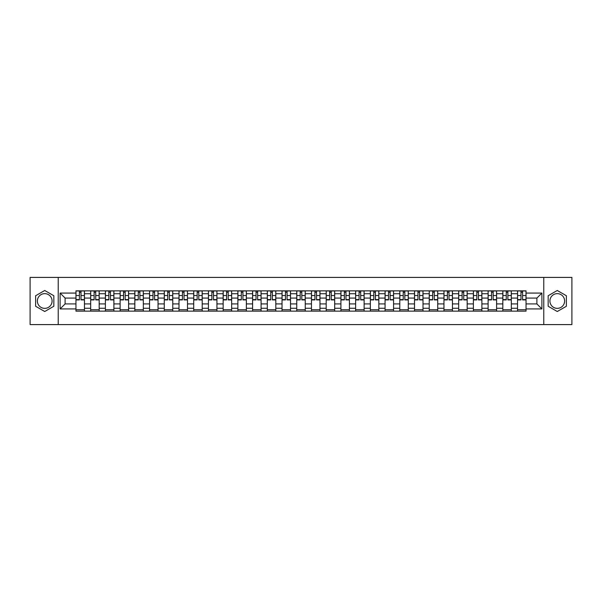 <?xml version="1.0" encoding="UTF-8"?>
<svg xmlns="http://www.w3.org/2000/svg" width="602" height="602" viewBox="0 0 602 602"><rect width="100%" height="100%" fill="white"/><g stroke="black" fill="none" stroke-linecap="round" stroke-linejoin="round"><path stroke-width="0.9" d="M44.729 308.359A7.359 7.359 0 0 1 37.369 301A7.359 7.359 0 0 1 44.729 293.641A7.359 7.359 0 0 1 52.088 301A7.359 7.359 0 0 1 44.729 308.359M557.271 308.359A7.359 7.359 0 0 1 549.912 301A7.359 7.359 0 0 1 557.271 293.641A7.359 7.359 0 0 1 564.631 301A7.359 7.359 0 0 1 557.271 308.359M543.779 324.591L571.9 324.591L571.9 277.409L30.1 277.409L30.1 324.591L543.779 324.591L543.779 277.409M90.676 311.144L90.676 293.731L84.453 293.731L84.453 311.144M84.453 293.731L84.453 290.856M90.676 293.731L90.676 290.856M99.172 290.856L99.172 311.144M105.395 311.144L105.395 290.856M113.891 290.856L113.891 311.144M120.114 311.144L120.114 290.856M128.61 290.856L128.61 311.144M134.833 311.144L134.833 290.856M143.329 290.856L143.329 311.144M149.559 311.144L149.559 290.856M158.048 290.856L158.048 311.144M164.278 311.144L164.278 290.856M172.766 290.856L172.766 311.144M178.997 311.144L178.997 290.856M187.485 290.856L187.485 311.144M193.716 311.144L193.716 290.856M202.204 290.856L202.204 311.144M208.435 311.144L208.435 290.856M216.931 290.856L216.931 311.144M223.154 311.144L223.154 290.856M231.65 290.856L231.65 311.144M237.873 311.144L237.873 290.856M246.368 290.856L246.368 311.144M252.592 311.144L252.592 290.856M261.087 290.856L261.087 311.144M267.318 311.144L267.318 290.856M275.806 290.856L275.806 311.144M282.037 311.144L282.037 290.856M290.525 290.856L290.525 311.144M296.756 311.144L296.756 290.856M305.244 290.856L305.244 311.144M311.475 311.144L311.475 290.856M319.963 290.856L319.963 311.144M326.194 311.144L326.194 290.856M334.682 290.856L334.682 311.144M340.913 311.144L340.913 290.856M349.408 290.856L349.408 311.144M355.632 311.144L355.632 290.856M364.127 290.856L364.127 311.144M370.35 311.144L370.35 290.856M378.846 290.856L378.846 311.144M385.069 311.144L385.069 290.856M393.565 290.856L393.565 311.144M399.796 311.144L399.796 290.856M408.284 290.856L408.284 311.144M414.515 311.144L414.515 290.856M423.003 290.856L423.003 311.144M429.234 311.144L429.234 290.856M437.722 290.856L437.722 311.144M443.952 311.144L443.952 290.856M452.441 290.856L452.441 311.144M458.671 311.144L458.671 290.856M467.167 290.856L467.167 311.144M473.39 311.144L473.39 290.856M481.886 290.856L481.886 311.144M488.109 311.144L488.109 290.856M496.605 290.856L496.605 311.144M502.828 311.144L502.828 290.856M511.324 290.856L511.324 311.144M517.547 311.144L517.547 290.856M517.547 303.927L511.324 303.927M502.828 303.927L496.605 303.927M488.109 303.927L481.886 303.927M473.39 303.927L467.167 303.927M458.671 303.927L452.441 303.927M443.952 303.927L437.722 303.927M429.234 303.927L423.003 303.927M414.515 303.927L408.284 303.927M399.796 303.927L393.565 303.927M385.069 303.927L378.846 303.927M370.35 303.927L364.127 303.927M355.632 303.927L349.408 303.927M340.913 303.927L334.682 303.927M326.194 303.927L319.963 303.927M311.475 303.927L305.244 303.927M296.756 303.927L290.525 303.927M282.037 303.927L275.806 303.927M267.318 303.927L261.087 303.927M252.592 303.927L246.368 303.927M237.873 303.927L231.65 303.927M223.154 303.927L216.931 303.927M208.435 303.927L202.204 303.927M193.716 303.927L187.485 303.927M178.997 303.927L172.766 303.927M164.278 303.927L158.048 303.927M149.559 303.927L143.329 303.927M134.833 303.927L128.61 303.927M120.114 303.927L113.891 303.927M105.395 303.927L99.172 303.927M90.676 303.927L84.453 303.927M517.547 298.073L511.324 298.073M502.828 298.073L496.605 298.073M488.109 298.073L481.886 298.073M473.39 298.073L467.167 298.073M458.671 298.073L452.441 298.073M443.952 298.073L437.722 298.073M429.234 298.073L423.003 298.073M414.515 298.073L408.284 298.073M399.796 298.073L393.565 298.073M385.069 298.073L378.846 298.073M370.35 298.073L364.127 298.073M355.632 298.073L349.408 298.073M340.913 298.073L334.682 298.073M326.194 298.073L319.963 298.073M311.475 298.073L305.244 298.073M296.756 298.073L290.525 298.073M282.037 298.073L275.806 298.073M267.318 298.073L261.087 298.073M252.592 298.073L246.368 298.073M237.873 298.073L231.65 298.073M223.154 298.073L216.931 298.073M208.435 298.073L202.204 298.073M193.716 298.073L187.485 298.073M178.997 298.073L172.766 298.073M164.278 298.073L158.048 298.073M149.559 298.073L143.329 298.073M134.833 298.073L128.61 298.073M120.114 298.073L113.891 298.073M105.395 298.073L99.172 298.073M90.676 298.073L84.453 298.073M65.106 303.927L75.957 303.927L75.957 298.073L65.106 298.073L65.106 303.927L60.102 308.924L60.102 293.076L75.957 293.076L75.957 298.073M526.043 298.073L526.043 303.927L536.894 303.927L536.894 298.073L526.043 298.073L526.043 290.856L75.957 290.856L75.957 293.076M526.043 293.076L541.898 293.076L541.898 308.924L526.043 308.924L526.043 303.927M75.957 303.927L75.957 311.144L526.043 311.144L526.043 308.924M75.957 308.924L60.102 308.924M58.221 324.591L58.221 277.409M53.834 295.74L44.729 290.488L35.623 295.74L35.623 306.26L44.729 311.512L53.834 306.26L53.834 295.74M566.377 295.74L557.271 290.488L548.166 295.74L548.166 306.26L557.271 311.512L566.377 306.26L566.377 295.74M84.453 309.729L75.957 309.729M79.404 292.271L81.007 292.271M99.172 309.729L90.676 309.729M94.123 292.271L95.726 292.271M113.891 309.729L105.395 309.729M108.842 292.271L110.444 292.271M128.61 309.729L120.114 309.729M123.56 292.271L125.163 292.271M143.329 309.729L134.833 309.729M138.279 292.271L139.882 292.271M158.048 309.729L149.559 309.729M152.998 292.271L154.601 292.271M172.766 309.729L164.278 309.729M167.717 292.271L169.328 292.271M187.485 309.729L178.997 309.729M182.444 292.271L184.046 292.271M202.204 309.729L193.716 309.729M197.163 292.271L198.765 292.271M216.931 309.729L208.435 309.729M211.881 292.271L213.484 292.271M231.65 309.729L223.154 309.729M226.6 292.271L228.203 292.271M246.368 309.729L237.873 309.729M241.319 292.271L242.922 292.271M261.087 309.729L252.592 309.729M256.038 292.271L257.641 292.271M275.806 309.729L267.318 309.729M270.757 292.271L272.36 292.271M290.525 309.729L282.037 309.729M285.476 292.271L287.079 292.271M305.244 309.729L296.756 309.729M300.195 292.271L301.805 292.271M319.963 309.729L311.475 309.729M314.921 292.271L316.524 292.271M334.682 309.729L326.194 309.729M329.64 292.271L331.243 292.271M349.408 309.729L340.913 309.729M344.359 292.271L345.962 292.271M364.127 309.729L355.632 309.729M359.078 292.271L360.681 292.271M378.846 309.729L370.35 309.729M373.797 292.271L375.4 292.271M393.565 309.729L385.069 309.729M388.516 292.271L390.119 292.271M408.284 309.729L399.796 309.729M403.235 292.271L404.837 292.271M423.003 309.729L414.515 309.729M417.954 292.271L419.556 292.271M437.722 309.729L429.234 309.729M432.672 292.271L434.283 292.271M452.441 309.729L443.952 309.729M447.399 292.271L449.002 292.271M467.167 309.729L458.671 309.729M462.118 292.271L463.721 292.271M481.886 309.729L473.39 309.729M476.837 292.271L478.439 292.271M496.605 309.729L488.109 309.729M491.556 292.271L493.158 292.271M511.324 309.729L502.828 309.729M506.274 292.271L507.877 292.271M526.043 309.729L517.547 309.729M520.993 292.271L522.596 292.271M60.102 293.076L65.106 298.073M536.894 303.927L541.898 308.924M536.894 298.073L541.898 293.076M81.007 299.916L81.007 290.954L84.4 290.954L84.4 299.916L81.007 299.916M79.404 292.181L81.007 292.181M82.376 290.954L76.002 290.954L76.002 299.916L79.404 299.916L79.404 290.954L78.034 290.954M95.726 299.916L95.726 290.954L99.119 290.954L99.119 299.916L95.726 299.916M94.123 292.181L95.726 292.181M97.095 290.954L90.721 290.954L90.721 299.916L94.123 299.916L94.123 290.954L92.753 290.954M110.444 299.916L110.444 290.954L113.846 290.954L113.846 299.916L110.444 299.916M108.842 292.181L110.444 292.181M111.814 290.954L105.448 290.954L105.448 299.916L108.842 299.916L108.842 290.954L107.472 290.954M125.163 299.916L125.163 290.954L128.565 290.954L128.565 299.916L125.163 299.916M123.56 292.181L125.163 292.181M126.533 290.954L120.167 290.954L120.167 299.916L123.56 299.916L123.56 290.954L122.191 290.954M139.882 299.916L139.882 290.954L143.284 290.954L143.284 299.916L139.882 299.916M138.279 292.181L139.882 292.181M141.252 290.954L134.886 290.954L134.886 299.916L138.279 299.916L138.279 290.954L136.91 290.954M154.601 299.916L154.601 290.954L158.002 290.954L158.002 299.916L154.601 299.916M152.998 292.181L154.601 292.181M155.971 290.954L149.605 290.954L149.605 299.916L152.998 299.916L152.998 290.954L151.629 290.954M169.328 299.916L169.328 290.954L172.721 290.954L172.721 299.916L169.328 299.916M167.717 292.181L169.328 292.181M170.69 290.954L164.323 290.954L164.323 299.916L167.717 299.916L167.717 290.954L166.355 290.954M184.046 299.916L184.046 290.954L187.44 290.954L187.44 299.916L184.046 299.916M182.444 292.181L184.046 292.181M185.408 290.954L179.042 290.954L179.042 299.916L182.444 299.916L182.444 290.954L181.074 290.954M198.765 299.916L198.765 290.954L202.159 290.954L202.159 299.916L198.765 299.916M197.163 292.181L198.765 292.181M200.135 290.954L193.761 290.954L193.761 299.916L197.163 299.916L197.163 290.954L195.793 290.954M213.484 299.916L213.484 290.954L216.878 290.954L216.878 299.916L213.484 299.916M211.881 292.181L213.484 292.181M214.854 290.954L208.48 290.954L208.48 299.916L211.881 299.916L211.881 290.954L210.512 290.954M228.203 299.916L228.203 290.954L231.597 290.954L231.597 299.916L228.203 299.916M226.6 292.181L228.203 292.181M229.573 290.954L223.199 290.954L223.199 299.916L226.6 299.916L226.6 290.954L225.231 290.954M242.922 299.916L242.922 290.954L246.323 290.954L246.323 299.916L242.922 299.916M241.319 292.181L242.922 292.181M244.292 290.954L237.925 290.954L237.925 299.916L241.319 299.916L241.319 290.954L239.95 290.954M257.641 299.916L257.641 290.954L261.042 290.954L261.042 299.916L257.641 299.916M256.038 292.181L257.641 292.181M259.01 290.954L252.644 290.954L252.644 299.916L256.038 299.916L256.038 290.954L254.669 290.954M272.36 299.916L272.36 290.954L275.761 290.954L275.761 299.916L272.36 299.916M270.757 292.181L272.36 292.181M273.729 290.954L267.363 290.954L267.363 299.916L270.757 299.916L270.757 290.954L269.387 290.954M287.079 299.916L287.079 290.954L290.48 290.954L290.48 299.916L287.079 299.916M285.476 292.181L287.079 292.181M288.448 290.954L282.082 290.954L282.082 299.916L285.476 299.916L285.476 290.954L284.106 290.954M301.805 299.916L301.805 290.954L305.199 290.954L305.199 299.916L301.805 299.916M300.195 292.181L301.805 292.181M303.167 290.954L296.801 290.954L296.801 299.916L300.195 299.916L300.195 290.954L298.833 290.954M316.524 299.916L316.524 290.954L319.918 290.954L319.918 299.916L316.524 299.916M314.921 292.181L316.524 292.181M317.894 290.954L311.52 290.954L311.52 299.916L314.921 299.916L314.921 290.954L313.552 290.954M331.243 299.916L331.243 290.954L334.637 290.954L334.637 299.916L331.243 299.916M329.64 292.181L331.243 292.181M332.613 290.954L326.239 290.954L326.239 299.916L329.64 299.916L329.64 290.954L328.271 290.954M345.962 299.916L345.962 290.954L349.356 290.954L349.356 299.916L345.962 299.916M344.359 292.181L345.962 292.181M347.331 290.954L340.958 290.954L340.958 299.916L344.359 299.916L344.359 290.954L342.989 290.954M360.681 299.916L360.681 290.954L364.075 290.954L364.075 299.916L360.681 299.916M359.078 292.181L360.681 292.181M362.05 290.954L355.677 290.954L355.677 299.916L359.078 299.916L359.078 290.954L357.708 290.954M375.4 299.916L375.4 290.954L378.801 290.954L378.801 299.916L375.4 299.916M373.797 292.181L375.4 292.181M376.769 290.954L370.403 290.954L370.403 299.916L373.797 299.916L373.797 290.954L372.427 290.954M390.119 299.916L390.119 290.954L393.52 290.954L393.52 299.916L390.119 299.916M388.516 292.181L390.119 292.181M391.488 290.954L385.122 290.954L385.122 299.916L388.516 299.916L388.516 290.954L387.146 290.954M404.837 299.916L404.837 290.954L408.239 290.954L408.239 299.916L404.837 299.916M403.235 292.181L404.837 292.181M406.207 290.954L399.841 290.954L399.841 299.916L403.235 299.916L403.235 290.954L401.865 290.954M419.556 299.916L419.556 290.954L422.958 290.954L422.958 299.916L419.556 299.916M417.954 292.181L419.556 292.181M420.926 290.954L414.56 290.954L414.56 299.916L417.954 299.916L417.954 290.954L416.592 290.954M434.283 299.916L434.283 290.954L437.677 290.954L437.677 299.916L434.283 299.916M432.672 292.181L434.283 292.181M435.645 290.954L429.279 290.954L429.279 299.916L432.672 299.916L432.672 290.954L431.31 290.954M449.002 299.916L449.002 290.954L452.395 290.954L452.395 299.916L449.002 299.916M447.399 292.181L449.002 292.181M450.371 290.954L443.998 290.954L443.998 299.916L447.399 299.916L447.399 290.954L446.029 290.954M463.721 299.916L463.721 290.954L467.114 290.954L467.114 299.916L463.721 299.916M462.118 292.181L463.721 292.181M465.09 290.954L458.716 290.954L458.716 299.916L462.118 299.916L462.118 290.954L460.748 290.954M478.439 299.916L478.439 290.954L481.833 290.954L481.833 299.916L478.439 299.916M476.837 292.181L478.439 292.181M479.809 290.954L473.435 290.954L473.435 299.916L476.837 299.916L476.837 290.954L475.467 290.954M493.158 299.916L493.158 290.954L496.552 290.954L496.552 299.916L493.158 299.916M491.556 292.181L493.158 292.181M494.528 290.954L488.154 290.954L488.154 299.916L491.556 299.916L491.556 290.954L490.186 290.954M507.877 299.916L507.877 290.954L511.279 290.954L511.279 299.916L507.877 299.916M506.274 292.181L507.877 292.181M509.247 290.954L502.881 290.954L502.881 299.916L506.274 299.916L506.274 290.954L504.905 290.954M522.596 299.916L522.596 290.954L525.997 290.954L525.997 299.916L522.596 299.916M520.993 292.181L522.596 292.181M523.966 290.954L517.6 290.954L517.6 299.916L520.993 299.916L520.993 290.954L519.624 290.954M502.828 293.731L496.605 293.731M488.109 293.731L481.886 293.731M473.39 293.731L467.167 293.731M458.671 293.731L452.441 293.731M443.952 293.731L437.722 293.731M429.234 293.731L423.003 293.731M414.515 293.731L408.284 293.731M399.796 293.731L393.565 293.731M385.069 293.731L378.846 293.731M370.35 293.731L364.127 293.731M355.632 293.731L349.408 293.731M340.913 293.731L334.682 293.731M326.194 293.731L319.963 293.731M311.475 293.731L305.244 293.731M296.756 293.731L290.525 293.731M282.037 293.731L275.806 293.731M267.318 293.731L261.087 293.731M252.592 293.731L246.368 293.731M237.873 293.731L231.65 293.731M223.154 293.731L216.931 293.731M208.435 293.731L202.204 293.731M193.716 293.731L187.485 293.731M178.997 293.731L172.766 293.731M164.278 293.731L158.048 293.731M149.559 293.731L143.329 293.731M134.833 293.731L128.61 293.731M120.114 293.731L113.891 293.731M105.395 293.731L99.172 293.731M517.547 293.731L511.324 293.731M502.828 308.269L496.605 308.269M488.109 308.269L481.886 308.269M473.39 308.269L467.167 308.269M458.671 308.269L452.441 308.269M443.952 308.269L437.722 308.269M429.234 308.269L423.003 308.269M414.515 308.269L408.284 308.269M399.796 308.269L393.565 308.269M385.069 308.269L378.846 308.269M370.35 308.269L364.127 308.269M355.632 308.269L349.408 308.269M340.913 308.269L334.682 308.269M326.194 308.269L319.963 308.269M311.475 308.269L305.244 308.269M296.756 308.269L290.525 308.269M282.037 308.269L275.806 308.269M267.318 308.269L261.087 308.269M252.592 308.269L246.368 308.269M237.873 308.269L231.65 308.269M223.154 308.269L216.931 308.269M208.435 308.269L202.204 308.269M193.716 308.269L187.485 308.269M178.997 308.269L172.766 308.269M164.278 308.269L158.048 308.269M149.559 308.269L143.329 308.269M134.833 308.269L128.61 308.269M120.114 308.269L113.891 308.269M105.395 308.269L99.172 308.269M90.676 308.269L84.453 308.269M517.547 308.269L511.324 308.269M81.007 299.593L84.4 299.593M81.007 295.537L84.4 295.537M76.002 299.593L79.404 299.593M76.002 295.537L79.404 295.537M95.726 299.593L99.119 299.593M95.726 295.537L99.119 295.537M90.721 299.593L94.123 299.593M90.721 295.537L94.123 295.537M110.444 299.593L113.846 299.593M110.444 295.537L113.846 295.537M105.448 299.593L108.842 299.593M105.448 295.537L108.842 295.537M125.163 299.593L128.565 299.593M125.163 295.537L128.565 295.537M120.167 299.593L123.56 299.593M120.167 295.537L123.56 295.537M139.882 299.593L143.284 299.593M139.882 295.537L143.284 295.537M134.886 299.593L138.279 299.593M134.886 295.537L138.279 295.537M154.601 299.593L158.002 299.593M154.601 295.537L158.002 295.537M149.605 299.593L152.998 299.593M149.605 295.537L152.998 295.537M169.328 299.593L172.721 299.593M169.328 295.537L172.721 295.537M164.323 299.593L167.717 299.593M164.323 295.537L167.717 295.537M184.046 299.593L187.44 299.593M184.046 295.537L187.44 295.537M179.042 299.593L182.444 299.593M179.042 295.537L182.444 295.537M198.765 299.593L202.159 299.593M198.765 295.537L202.159 295.537M193.761 299.593L197.163 299.593M193.761 295.537L197.163 295.537M213.484 299.593L216.878 299.593M213.484 295.537L216.878 295.537M208.48 299.593L211.881 299.593M208.48 295.537L211.881 295.537M228.203 299.593L231.597 299.593M228.203 295.537L231.597 295.537M223.199 299.593L226.6 299.593M223.199 295.537L226.6 295.537M242.922 299.593L246.323 299.593M242.922 295.537L246.323 295.537M237.925 299.593L241.319 299.593M237.925 295.537L241.319 295.537M257.641 299.593L261.042 299.593M257.641 295.537L261.042 295.537M252.644 299.593L256.038 299.593M252.644 295.537L256.038 295.537M272.36 299.593L275.761 299.593M272.36 295.537L275.761 295.537M267.363 299.593L270.757 299.593M267.363 295.537L270.757 295.537M287.079 299.593L290.48 299.593M287.079 295.537L290.48 295.537M282.082 299.593L285.476 299.593M282.082 295.537L285.476 295.537M301.805 299.593L305.199 299.593M301.805 295.537L305.199 295.537M296.801 299.593L300.195 299.593M296.801 295.537L300.195 295.537M316.524 299.593L319.918 299.593M316.524 295.537L319.918 295.537M311.52 299.593L314.921 299.593M311.52 295.537L314.921 295.537M331.243 299.593L334.637 299.593M331.243 295.537L334.637 295.537M326.239 299.593L329.64 299.593M326.239 295.537L329.64 295.537M345.962 299.593L349.356 299.593M345.962 295.537L349.356 295.537M340.958 299.593L344.359 299.593M340.958 295.537L344.359 295.537M360.681 299.593L364.075 299.593M360.681 295.537L364.075 295.537M355.677 299.593L359.078 299.593M355.677 295.537L359.078 295.537M375.4 299.593L378.801 299.593M375.4 295.537L378.801 295.537M370.403 299.593L373.797 299.593M370.403 295.537L373.797 295.537M390.119 299.593L393.52 299.593M390.119 295.537L393.52 295.537M385.122 299.593L388.516 299.593M385.122 295.537L388.516 295.537M404.837 299.593L408.239 299.593M404.837 295.537L408.239 295.537M399.841 299.593L403.235 299.593M399.841 295.537L403.235 295.537M419.556 299.593L422.958 299.593M419.556 295.537L422.958 295.537M414.56 299.593L417.954 299.593M414.56 295.537L417.954 295.537M434.283 299.593L437.677 299.593M434.283 295.537L437.677 295.537M429.279 299.593L432.672 299.593M429.279 295.537L432.672 295.537M449.002 299.593L452.395 299.593M449.002 295.537L452.395 295.537M443.998 299.593L447.399 299.593M443.998 295.537L447.399 295.537M463.721 299.593L467.114 299.593M463.721 295.537L467.114 295.537M458.716 299.593L462.118 299.593M458.716 295.537L462.118 295.537M478.439 299.593L481.833 299.593M478.439 295.537L481.833 295.537M473.435 299.593L476.837 299.593M473.435 295.537L476.837 295.537M493.158 299.593L496.552 299.593M493.158 295.537L496.552 295.537M488.154 299.593L491.556 299.593M488.154 295.537L491.556 295.537M507.877 299.593L511.279 299.593M507.877 295.537L511.279 295.537M502.881 299.593L506.274 299.593M502.881 295.537L506.274 295.537M522.596 299.593L525.997 299.593M522.596 295.537L525.997 295.537M517.6 299.593L520.993 299.593M517.6 295.537L520.993 295.537"/></g></svg>
